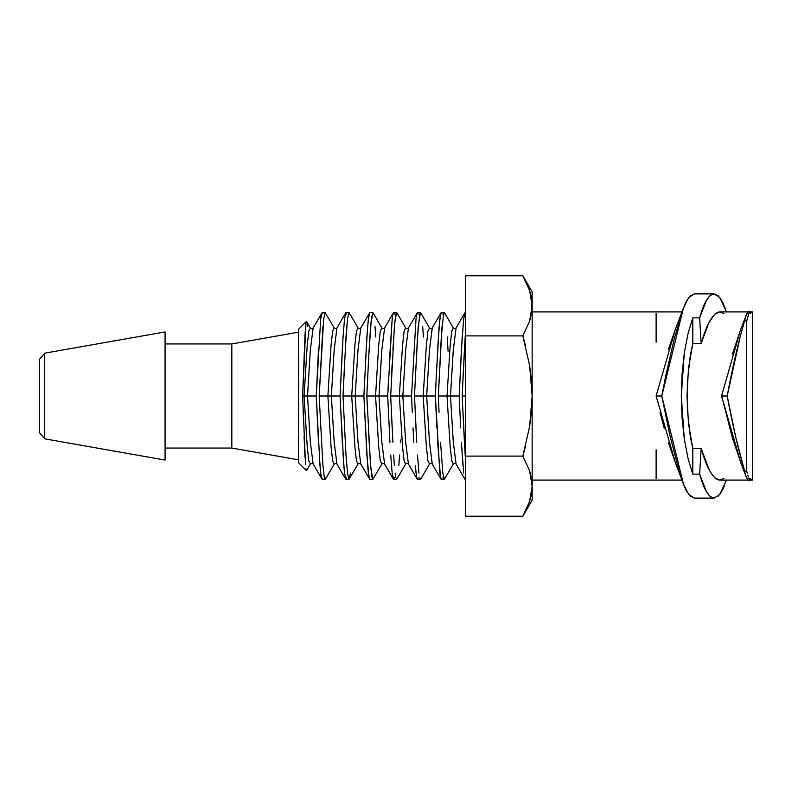 <?xml version="1.0" encoding="UTF-8"?>
<svg xmlns="http://www.w3.org/2000/svg" width="792" height="792" viewBox="0 0 792 792"><rect width="100%" height="100%" fill="white"/><g stroke="black" fill="none" stroke-linecap="round" stroke-linejoin="round"><path stroke-width="1.19" d="M532.155 311.909L682.001 311.909L532.155 311.909L532.155 305.831L529.64 290.634L532.155 305.831L532.155 291.882L531.511 313.474L529.64 321.027L532.155 305.831L532.155 396L529.64 426.383L522.849 456.113L529.64 470.973L532.155 486.169L529.64 501.366L522.849 516.226L465.409 516.226L465.409 456.113L465.409 516.226L522.849 516.226L529.64 501.366L522.849 516.226L532.155 500.118L532.155 486.169L529.64 470.973L522.849 456.113L465.409 456.113L522.849 456.113L529.64 470.973L531.511 478.526L532.155 486.169L532.155 396L531.511 411.286L529.64 426.383L522.849 456.113M532.155 480.091L682.001 480.091L532.155 480.091L532.155 500.118L532.155 486.169L531.511 493.812L529.64 501.366M656.113 313.335L656.113 342.223L656.113 313.335M656.113 449.777L656.113 478.665M726.512 480.091L719.75 494.515L714.018 498.118L694.495 498.118L714.018 498.118C708.721 497.594 703.93 489.595 699.643 474.141L701.148 448.44L709.167 469.646M724.284 486.08L722.344 490.357L718.255 496.158M726.512 311.909L719.75 297.485L714.018 293.882L694.495 293.882L714.018 293.882L718.255 295.832L722.353 301.643L725.215 308.385M752.4 311.909L752.4 478.665L752.4 311.909L751.163 311.909L752.4 311.909L752.4 313.335L750.499 311.771L748.816 313.84L746.717 320.899L744.638 320.78L745.114 318.839M723.947 313.523L719.7 311.909L747.935 311.909L719.7 311.909L714.869 313.998L709.167 322.354M732.362 354.153L741.203 328.165M741.203 463.835L732.362 437.837L721.611 395.604M752.4 480.091L752.4 478.665L752.4 480.091L751.163 480.091L752.4 480.091L752.4 313.335M710.256 471.804L714.869 478.002L719.7 480.091L747.935 480.091L719.7 480.091L723.947 478.477M708.097 324.76L701.148 343.56L692.782 343.56L688.486 368.221L686.991 396L688.486 423.779L692.782 448.44L701.148 448.44C707.078 468.884 713.255 479.427 719.7 480.091M465.161 479.427L464.399 477.823L465.161 479.427M463.667 473.072L461.419 442.322L462.934 465.34M460.697 427.937L459.954 412.256L460.697 427.937M465.161 312.573L463.667 318.919L461.419 349.618L459.192 396L459.954 412.256L459.192 396L438.332 396L441.302 336.986L443.55 314.167L444.262 312.573L445.015 314.186L444.262 312.573L441.342 312.573L444.56 312.83L453.341 327.977L451.767 331.125L450.183 345.421L447.025 396L438.332 396L442.025 326.641M464.627 446.45L462.162 396L464.627 345.55M437.521 441.045L440.57 477.814L441.342 479.427L444.262 479.427L445.005 477.823L444.262 479.427L441.342 479.427L442.084 477.823L441.342 479.427L440.956 479.021L439.827 473.052L435.362 396L414.503 396L417.473 336.986L419.72 314.167L420.433 312.573L421.186 314.186L420.433 312.573L417.513 312.573L420.73 312.83L429.521 327.987L427.937 331.106L426.363 345.411L423.195 396L414.503 396L416.74 442.292M447.242 336.986L448.094 351.331M442.075 314.167L441.342 312.573L440.57 314.186L439.105 326.631L436.135 379.645M748.559 314.503L746.717 320.899L744.638 320.78L740.233 336.531L727.204 396L735.738 437.144L745.114 473.161M744.638 320.78C738.421 341.847 732.61 366.914 727.204 396L721.522 396L740.708 329.314M415.998 473.052L415.275 465.32L416.75 477.814L417.513 479.427L420.433 479.427L421.186 477.833L420.433 479.427L417.513 479.427L418.245 477.823M422.68 326.631L423.413 336.986M416.75 314.186L416.008 318.909L416.75 314.186L417.513 312.573L418.245 314.167L417.206 312.85L408.425 327.987L405.633 350.094L402.841 396L390.674 396L394.376 326.641L395.891 314.167L396.614 312.573L397.366 314.186L396.614 312.573L393.693 312.573L396.911 312.83L405.692 327.987L404.118 331.096L402.534 345.401L399.376 396L390.674 396L392.911 442.292M465.409 459.37L462.162 396L465.409 396L462.162 396L465.409 396L462.162 396L465.409 332.63M411.543 396L416.008 318.909L411.543 396L399.376 396L402.534 345.401L404.118 331.096L405.692 327.987C406.445 328.789 407.355 328.789 408.425 327.987L405.633 350.094L402.841 396L399.376 396L402.534 446.599L404.118 460.904L405.692 464.013L404.118 460.904L402.534 446.599L399.376 396L411.543 396L402.841 396L405.633 441.906L408.425 464.013L405.633 441.906L402.841 396L411.543 396L412.305 412.256M368.329 427.928L370.547 465.32L372.784 479.427L369.864 479.427L372.784 479.427L373.537 477.833L372.784 479.427L372.052 477.814L370.547 465.32L366.835 396L368.537 360.053M364.657 379.645L363.894 396L343.005 396L344.718 360.063M342.421 347.421L340.075 396L331.363 396L334.155 441.926L336.947 464.013L334.155 441.926L331.363 396L334.155 350.074L336.947 327.987L334.155 350.074L331.363 396L327.888 396L331.056 446.629L332.64 460.914L334.224 464.013L332.64 460.914L331.056 446.629L327.888 396L331.056 345.371L332.64 331.086L334.224 327.987L332.64 331.086L331.056 345.371L327.888 396L319.176 396L322.898 465.32L319.176 396L323.591 396L319.176 396L323.69 318.77M322.572 312.969L325.126 312.573L322.205 312.573L320.691 318.909L316.246 396L302.633 396L305.019 334.719L305.95 323.215L306.405 321.413L306.9 322.423L306.405 321.413L298.554 329.254L306.405 321.413M392.921 477.814L392.169 473.052L393.693 479.427L396.614 479.427L397.366 477.833L396.614 479.427L393.693 479.427L394.416 477.823L393.377 479.16L384.595 464.013L381.803 441.906L379.012 396L366.835 396L367.567 379.734M399.584 455.014L398.851 465.399M400.485 439.926L400.346 442.421M392.921 314.186L392.179 318.909L392.921 314.186L393.693 312.573L394.416 314.167L393.377 312.84L384.595 327.987L381.803 350.094L379.012 396L366.835 396L367.567 412.256M44.649 353.183L165.073 331.947L165.073 460.053L44.649 438.817L39.6 432.798L44.649 438.817L165.073 460.053L165.073 331.947L44.649 353.183L44.649 438.817L44.649 353.183L39.6 359.202L44.649 353.183M375.022 326.631L375.764 336.986M368.894 353.183L371.319 318.919L372.784 312.573L373.537 314.186L372.784 312.573L369.864 312.573L373.082 312.84L381.873 327.987L380.289 331.096L378.705 345.391L375.547 396L378.705 345.391L380.289 331.096L381.873 327.987C382.625 328.789 383.536 328.789 384.595 327.987L381.803 350.094L379.012 396L381.803 441.906L384.595 464.013C383.536 463.211 382.625 463.211 381.873 464.013L380.289 460.904L378.705 446.609L375.547 396L378.705 446.609L380.289 460.904L381.873 464.013L372.784 479.427M165.073 343.946L231.818 343.946L298.554 332.175L231.818 343.946L231.818 448.054L165.073 448.054L231.818 448.054L298.554 459.825L231.818 448.054L231.818 343.946L165.073 343.946M350.47 473.081L348.955 479.427L346.035 479.427L346.757 477.823M348.955 312.573L349.717 314.186L348.955 312.573L346.035 312.573L349.262 312.84L358.043 327.987L356.459 331.086L354.885 345.381L351.717 396L343.005 396L345.985 336.986L347.5 318.919L348.955 312.573L348.223 314.167M346.757 314.167L346.035 312.573L344.52 318.909L342.936 338.936M306.405 470.587L298.554 462.746L306.405 470.587L305.95 468.765L306.405 470.587L306.9 469.587M307.128 323.908L307.375 326.403M325.126 479.427L325.888 477.833L325.126 479.427L322.205 479.427L325.126 479.427L324.393 477.814L325.443 479.15L334.224 464.013C335.283 463.211 336.194 463.211 336.947 464.013L345.738 479.16M323.641 319.166L325.126 312.573L334.224 327.987C335.283 328.789 336.194 328.789 336.947 327.987L345.738 312.84M318.473 349.609L316.246 396L319.968 465.399L320.691 473.081L322.205 479.427L313.127 464.013L310.325 441.936L307.534 396L310.325 350.064L313.127 327.987L310.325 350.064L307.534 396L310.325 441.936L313.127 464.013C312.058 463.221 311.147 463.221 310.395 464.023L308.811 460.914L307.227 446.638L304.069 396L307.227 345.362L308.811 331.086L310.395 327.977L308.811 331.086L307.227 345.362L304.069 396L307.227 446.638L308.811 460.914L310.395 464.023L306.633 470.507M322.205 312.573L313.127 327.987C312.058 328.779 311.147 328.779 310.395 327.977L306.633 321.493M321.453 314.186L320.691 318.909M322.572 479.021L322.205 479.427L321.463 477.833L320.691 473.081L319.235 455.014M318.542 443.649L316.246 396L302.633 396L305.494 464.3M342.421 444.609L340.075 396L319.176 396L322.908 326.641M324.393 314.167L325.126 312.573M322.898 465.32L324.393 477.814M346.035 312.573L344.52 318.909L343.055 336.986L340.075 396L343.787 465.32L344.51 473.052L346.035 479.427L344.51 473.052L342.946 453.192M302.633 396L305.95 323.215M303.613 424.017L303.118 410.286M305.019 457.251L304.078 436.748M298.554 329.254L298.554 462.746L298.554 329.254M346.035 479.427L348.955 479.427L347.49 473.052L345.975 454.974L343.005 396L345.975 454.974L347.49 473.052L348.955 479.427L358.043 464.013L356.459 460.914L354.885 446.619L351.717 396L343.005 396L363.894 396L351.717 396L354.885 345.381L356.459 331.086L358.043 327.987C358.796 328.789 359.707 328.789 360.776 327.987L357.984 350.084L355.182 396L351.717 396L354.885 446.619L356.459 460.914L358.043 464.013C358.796 463.211 359.707 463.211 360.776 464.013L357.984 441.916L355.182 396L357.984 350.084L360.776 327.987L369.864 312.573L368.349 318.909L366.884 336.986L363.894 396L355.182 396L357.984 441.916L360.776 464.013L369.864 479.427L368.339 473.052L367.617 465.32L363.894 396L366.884 454.974L369.102 477.814M345.253 349.668L347.5 318.919M348.955 479.427L349.717 477.833M369.102 314.186L367.627 326.631L365.379 364.053M368.329 364.043L370.547 326.641L372.784 312.573M39.6 359.202L39.6 432.798M39.6 359.905L39.6 432.095M388.486 379.645L387.724 396L379.012 396L387.724 396L389.941 442.302M389.209 364.053L392.179 318.909L387.724 396L388.476 412.256M392.169 473.052L390.703 454.974L392.169 473.052M394.376 465.32L393.634 454.974L394.376 465.32M395.881 477.814L395.139 473.052L395.881 477.814M391.397 379.734L392.159 364.043M392.911 349.668L394.762 322.403L396.614 312.573M391.397 412.256L392.159 427.928M396.614 479.427L405.692 464.013C406.445 463.211 407.355 463.211 408.425 464.013L417.206 479.15M413.761 442.302L413.038 427.928M416.176 431.749L415.226 412.256M418.968 473.052L417.463 454.974L418.968 473.052M420.433 479.427L419.71 477.814L420.73 479.17L429.521 464.013L427.937 460.894L426.363 446.589L423.195 396L426.363 345.411L427.937 331.106L429.521 327.987C430.581 328.779 431.492 328.779 432.254 327.977L429.462 350.104L426.67 396L423.195 396L426.363 446.589L427.937 460.894L429.521 464.013C430.581 463.221 431.492 463.221 432.254 464.023L429.462 441.896L426.67 396L429.462 350.104L432.254 327.977L441.025 312.85M415.226 379.734L418.206 326.641L420.433 312.573M437.59 349.609L439.837 318.909L440.956 312.979M436.867 364.053L435.362 396L426.67 396L429.462 441.896L432.254 464.023L441.025 479.15M439.055 412.256L438.332 396L439.055 412.256M440.57 442.292L442.787 473.052L444.262 479.427L443.54 477.814M435.362 396L436.867 427.928M443.55 314.167L444.262 312.573M444.262 479.427L453.341 464.023L451.767 460.875L450.183 446.579L447.025 396L450.183 345.421L451.767 331.125L453.341 327.977C454.41 328.779 455.321 328.779 456.073 327.977L453.281 350.104L450.49 396L447.025 396L450.183 446.579L451.767 460.875L453.341 464.023C454.41 463.221 455.321 463.221 456.073 464.023L453.281 441.896L450.49 396L453.281 350.104L456.073 327.977L464.845 312.85M748.42 311.702L746.212 315.137L746.747 313.741L748.816 313.84L746.747 313.741L745.163 318.651M748.301 476.754L747.787 475.111L748.301 476.754M747.252 473.23L746.717 471.101L747.252 473.23M746.717 320.899L746.717 471.101L744.638 471.22L746.717 471.101L746.717 320.899M745.163 473.349L746.747 478.259L746.212 476.863L746.747 478.259L748.816 478.16L746.747 478.259L748.42 480.298M748.579 311.692L750.499 311.771M749.638 312.345L750.281 313.286M752.4 478.665L750.499 480.229L748.816 478.16M748.579 480.308L750.499 480.229M749.638 479.655L750.281 478.714M744.638 471.22C738.421 450.153 732.61 425.086 727.204 396L721.522 396L740.886 463.023L746.411 477.428M464.785 312.969L464.399 314.167M462.182 336.976L459.192 396L450.49 396L453.281 441.896L456.073 464.023L464.845 479.15M532.155 486.169L532.155 396L531.511 380.714L529.64 365.617L522.849 335.887L465.409 335.887L465.409 275.774L522.849 275.774L465.409 275.774L465.409 456.113L465.409 335.887L522.849 335.887L529.64 321.027L522.849 335.887L529.64 365.617L532.155 396L532.155 305.831L531.511 298.188L529.64 290.634L522.868 275.804M692.782 448.44L692.782 474.141L687.941 458.083L684.318 439.095L682.07 418.067L681.308 396L682.07 373.933L684.318 352.905L687.941 333.917L692.782 317.859L692.782 343.56L690.307 355.311L687.367 381.912L687.367 410.088L690.307 436.689L692.782 448.44L701.148 448.44L699.643 474.141L692.782 474.141L692.782 448.44M714.018 498.118L710.226 496.564L706.573 491.981L699.643 474.141L692.782 474.141L687.941 458.083L684.318 439.095L681.308 396L684.318 352.905L687.941 333.917L692.782 317.859L699.643 317.859L706.553 300.049L710.226 295.436L714.018 293.882C708.721 294.406 703.93 302.405 699.643 317.859L692.782 317.859L692.782 343.56L701.148 343.56L699.643 317.859L701.148 343.56C707.078 323.116 713.255 312.573 719.7 311.909M522.938 455.816L525.621 445.866M525.621 346.134L522.977 336.323M522.849 275.774L529.64 290.634L522.849 275.774L532.155 291.882L532.155 305.831M690.258 496.158L694.495 498.118L688.763 494.515L683.595 484.437L675.477 463.023L656.113 396L661.795 396L669.864 435.135L678.338 468.211L684.229 486.08L686.169 490.357L690.258 496.158M665.696 376.052L661.795 396L683.427 308.029L688.763 297.485L694.495 293.882L690.258 295.842L686.169 301.643L682.328 311.117L674.111 339.293L665.696 376.052M531.511 478.526L529.64 470.973M529.581 290.456L527.423 284.783M675.408 329.225L656.113 396L661.795 396L683.427 483.971M657.35 480.091L660.577 480.091M657.221 311.989L658.271 311.85M660.577 311.909L657.835 311.761M664.161 428.155L660.013 412.414M675.576 463.261L668.418 442.659M668.428 349.312L675.576 328.739M740.886 328.977L746.411 314.572M675.477 328.977L683.427 308.029"/></g></svg>

